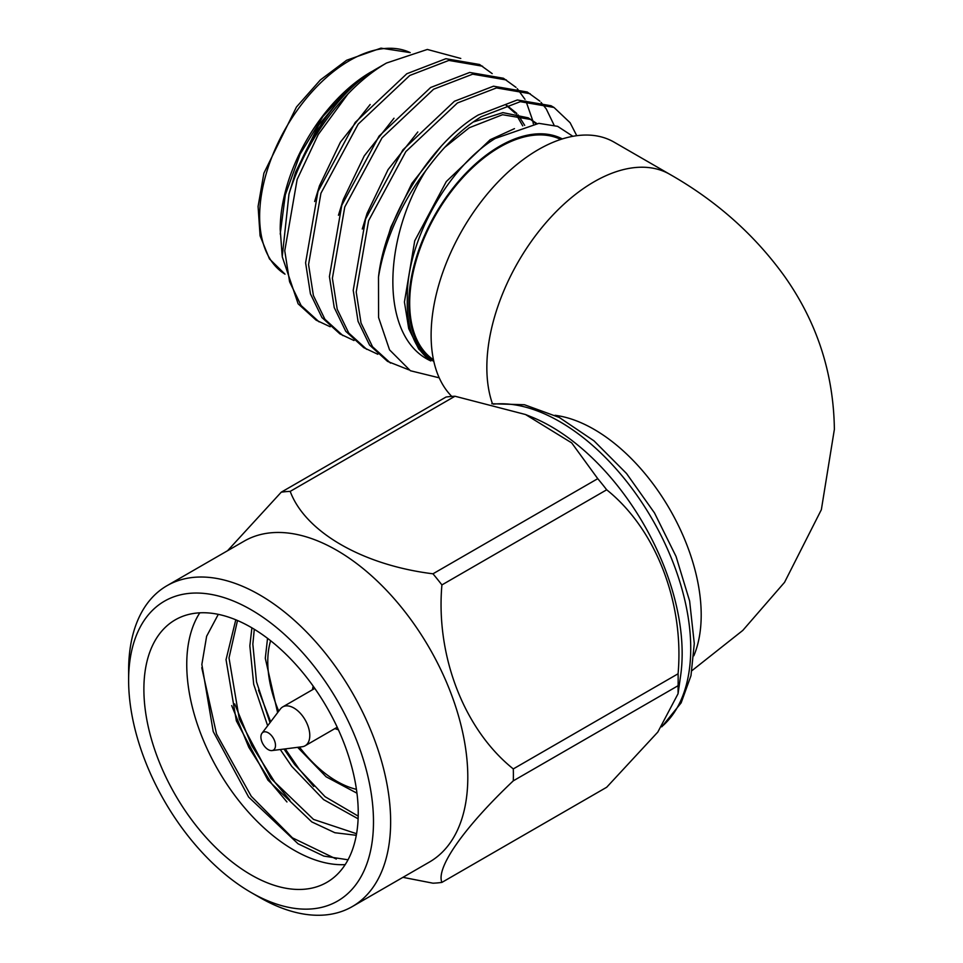 <?xml version="1.0" encoding="UTF-8"?>
<svg xmlns="http://www.w3.org/2000/svg" width="963" height="963" viewBox="0 0 963 963"><rect width="100%" height="100%" fill="white"/><g stroke="black" fill="none" stroke-linecap="round" stroke-linejoin="round"><path stroke-width="1.44" d="M433.482 359.777A127.321 73.513 -60 0 1 417.256 256.977A127.321 73.513 -60 0 1 499.701 147.17A127.321 73.513 -60 0 1 560.695 139.442M562.332 138.925A128.536 74.211 120 0 0 499.701 146.183A128.536 74.211 120 0 0 416.185 257.976A128.536 74.211 120 0 0 433.844 361.474M572.877 136.301L557.613 126.334L538.859 123.348L495.247 138.467C448.529 166.828 406.53 240.858 407.325 297.495C406.278 327.444 414.126 348.594 430.87 360.956C380.277 338.121 381.89 241.183 425.61 170.872A151.564 87.513 -60 0 0 378.495 277.055L378.579 317.501L389.546 349.858L410.407 370.743L439.224 377.821M319.09 321.871L301.106 305.524L289.586 281.786L284.759 250.789L297.134 179.467L318.259 134.507L347.92 94.001A151.564 87.513 120 0 0 288.972 194.093L282.231 256.7L298.121 303.802L316.117 320.149L330.177 326.758M492.201 73.621L479.586 64.497L445.869 58.707L406.819 73.742L355.215 122.409L317.971 191.505L305.596 262.815L310.423 293.811L321.943 317.549L339.927 333.896L353.987 340.517M482.571 66.218L448.854 60.416L409.793 75.463L358.188 124.131L320.944 193.226L308.569 264.536L313.396 295.533L324.916 319.271L342.912 335.618M516.012 87.368L503.408 78.244L469.691 72.454L430.642 87.501L379.037 136.156L341.793 205.251L329.418 276.562L334.233 307.558L345.753 331.296L363.749 347.655L377.809 354.264M506.382 79.965L472.664 74.175L433.615 89.21L382.01 137.878L344.766 206.973L332.391 278.283L337.219 309.279L348.738 333.017L366.722 349.364M539.834 101.127L527.23 92.003L493.501 86.201L454.452 101.247L402.847 149.915L365.603 218.998L353.228 290.32L358.055 321.317L369.575 345.055L387.559 361.402L408.866 369.84M530.204 93.724L496.487 87.922L457.425 102.969L405.832 151.624L368.588 220.72L356.214 292.03L361.029 323.026L372.549 346.764L390.545 363.123M533.321 123.758L532.78 120.929M532.683 120.459L525.979 101.151M525.016 99.37L517.263 88.656M554.086 125.166L546.274 108.963L541.074 102.415M576.753 135.687L570.096 122.71L554.014 107.471L551.041 105.749L517.324 99.959L478.274 114.994C431.171 142.717 385.007 216.591 378.495 277.055M554.014 107.471L520.297 101.669L481.247 116.716C461.686 128.681 443.136 146.737 425.61 170.872M282.135 255.508L280.209 229.35A128.536 74.211 -60 0 1 371.092 71.924M280.209 234.057L285.337 194.743L300.167 154.068L323.026 116.427L351.351 86.02L371.911 71.455M288.972 194.093C304.26 140.55 340.457 89.162 377.014 68.505L386.488 63.04L427.343 49.45L460.771 58.454M597.758 478.671A214.677 123.95 60 0 1 606.69 489.794L441.909 584.926A214.677 123.95 -120 0 0 432.965 573.804L597.758 478.671L571.685 442.884L525.521 414.523L531.552 416.955A185.269 106.965 60 0 1 682.153 653.48A185.269 106.965 60 0 1 680.685 675.256L678.145 693.119M261.984 733.228L280.389 708.997A22.438 12.952 60 0 1 282.713 706.914A22.438 12.952 60 0 1 299.999 712.933A22.438 12.952 60 0 1 309.785 735.503A22.438 12.952 60 0 1 305.139 745.771A22.438 12.952 60 0 1 302.189 746.746L271.999 750.574A10.304 5.947 -120 0 0 275.49 745.398A10.304 5.947 -120 0 0 270.17 734.227A10.304 5.947 -120 0 0 261.984 733.228A10.304 5.947 -120 0 0 260.913 736.984A10.304 5.947 -120 0 0 264.632 746.469A10.304 5.947 -120 0 0 271.999 750.574M313.228 686.186A28.493 16.455 -120 0 0 312.506 689.713M199.798 612.817A151.564 87.513 -120 0 0 186.75 664.47A151.564 87.513 -120 0 0 345.187 864.63M218.3 614.346L206.624 636.266L201.857 664.47L213.22 731.567L248.635 797.075L298.036 843.769L323.833 856.095L348.028 859.79M373.488 821.788A173.147 99.971 -120 0 0 251.054 609.723A173.147 99.971 -120 0 0 128.621 680.408L128.621 670.513A185.269 106.965 60 0 1 166.996 585.697A185.269 106.965 60 0 1 309.761 635.327A185.269 106.965 60 0 1 390.641 821.788A185.269 106.965 60 0 1 352.265 906.592A185.269 106.965 60 0 1 259.625 897.42L251.054 892.472A173.147 99.971 -120 0 0 373.488 821.788M513.291 780.837A214.677 123.95 -120 0 0 513.387 774.926A214.677 123.95 -120 0 0 513.291 768.919L678.084 673.775A214.677 123.95 60 0 1 678.169 679.794A214.677 123.95 60 0 1 678.084 685.704L513.291 780.837C464.407 827.085 435.649 867.844 441.909 882.397L606.69 787.253L657.801 732.085L678.072 693.697L678.084 685.704M352.265 906.592L429.438 862.041A185.269 106.965 -120 0 0 467.801 777.225A185.269 106.965 -120 0 0 386.933 590.776A185.269 106.965 -120 0 0 244.157 541.146L166.996 585.697M441.909 882.397A214.677 123.95 -120 0 1 432.965 883.191L402.931 877.341M313.745 786.494L298.891 768.775L285.241 748.901M270.663 721.793L258.493 690.146M286.95 801.962L272.096 784.243L248.815 747.336L231.698 705.614M289.935 800.241L275.069 782.534L251.788 745.627L234.671 703.893M336.304 859.056L292.415 837.822L251.259 796.281L216.543 734.023L201.773 667.708M143.884 689.219A151.564 87.513 -120 0 0 210.042 841.758A151.564 87.513 -120 0 0 326.842 882.361A151.564 87.513 -120 0 0 358.236 812.977A151.564 87.513 -120 0 0 292.066 660.437A151.564 87.513 -120 0 0 175.278 619.835A151.564 87.513 -120 0 0 143.884 689.219M451.791 396.419A151.564 87.513 -60 0 1 442.715 272.577A151.564 87.513 -60 0 1 538.293 149.65A151.564 87.513 -60 0 1 614.069 142.139L669.803 174.315A151.564 87.513 120 0 0 594.015 181.826A151.564 87.513 120 0 0 486.845 367.457A151.564 87.513 120 0 0 492.418 403.641M446.038 397.033A214.677 123.95 60 0 1 454.981 396.238L290.2 491.383A214.677 123.95 -120 0 0 281.256 492.177L446.038 397.033M678.084 673.775C684.332 602.922 655.923 529.156 606.69 489.794M441.909 584.926C435.661 655.791 464.058 729.545 513.291 768.919M525.521 414.523L454.981 396.238M290.2 491.383C305.151 531.781 362.365 565.1 432.965 573.804M227.569 550.716L281.256 492.177M128.621 680.408A173.147 99.971 -120 0 0 251.054 892.472M356.286 835.306L334.883 832.73L311.795 821.921L267.919 780.114L236.344 720.83L226.04 659.643L235.791 619.787M358.116 818.803L323.604 799.615L291.741 766.367L280.281 749.527M267.654 725.765L253.702 684.32L249.85 645.896L251.897 627.828M356.575 833.729L313.505 819.405L270.904 778.405L239.318 719.12L229.013 657.934L237.5 620.509M358.2 816.13L325.085 796.702L294.714 764.646L284.025 749.045M270.001 722.659L256.531 681.9L252.836 644.175L254.292 629.26M334.943 728.57A28.493 16.455 -120 0 0 338.362 729.713M351.351 86.02L318.669 125.142L295.641 172.076L290.465 189.157M370.177 104.486L340.433 142.127L319.463 185.823L314.636 201.52M393.999 118.232L364.255 155.886L343.273 199.57L338.446 215.267M522.728 125.876L516.216 114.561M515.061 113.116L505.936 105.015M417.81 131.991L388.065 169.632L367.096 213.329L362.269 229.025M535.741 123.517L529.662 118.714M536.728 123.445L528.193 117.823L502.891 112.623L473.254 122.012M441.632 145.738L411.887 183.379L390.906 227.075L386.091 242.772M514.471 128.645L490.179 139.731L446.314 181.538L414.728 240.822L404.424 302.009L408.709 328.624L418.7 349.015L430.87 360.956M524.703 125.359L518.034 114.838M516.842 113.465L507.357 105.786M531.167 119.544L502.542 114.717L469.342 127.706L444.605 147.459M347.92 94.001C360.331 81.073 373.187 70.744 386.488 63.04M693.841 655.779A151.564 87.513 -120 0 0 701.196 614.972A151.564 87.513 -120 0 0 594.015 429.329A151.564 87.513 -120 0 0 555.001 415.294M410.202 52.604A127.321 73.513 120 0 0 349.653 60.549A127.321 73.513 120 0 0 266.763 171.823A127.321 73.513 120 0 0 285.012 274.166L269.459 258.915L260.082 235.827L258.084 206.419L263.898 173.171L296.484 106.977L320.378 79.929L346.632 60.248L380.963 48.15L410.214 52.604M662.062 726.415A185.269 106.965 -120 0 0 690.736 648.52A185.269 106.965 -120 0 0 624.806 479.189A185.269 106.965 -120 0 0 493.393 404.147M270.627 640.72A97.612 56.36 -120 0 0 267.774 661.75A97.612 56.36 -120 0 0 278.74 711.163M299.481 747.095A97.612 56.36 -120 0 0 356.43 789.335M669.803 174.315C716.4 200.822 754.643 234.828 784.544 276.333C816.985 322.22 833.597 373.223 834.379 429.329L821.355 509.692L784.544 582.338L742.798 630.416L691.976 670.633M491.816 403.738L524.438 404.737L559.25 417.436L594.027 440.885L626.504 473.471L654.491 512.93L676.05 556.458L689.628 601.032L694.287 643.573L690.977 675.677L681.142 702.858L661.762 726.836M282.713 706.914L314.793 688.401M267.545 638.337L265.294 658.283L277.621 712.632M297.639 747.324L326.132 776.804L356.96 793.199M305.139 745.771L337.219 727.246"/></g></svg>
